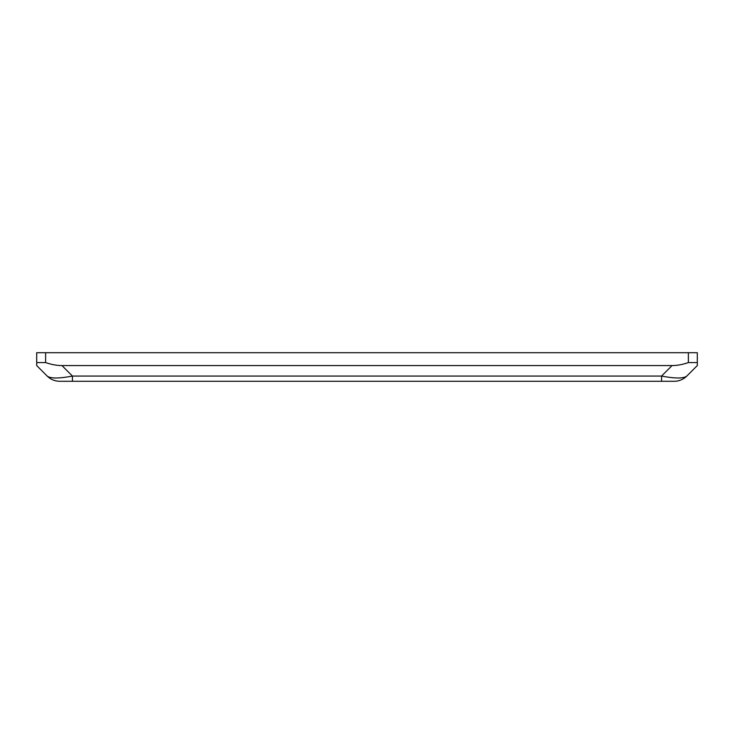 <?xml version="1.0" encoding="UTF-8"?>
<svg xmlns="http://www.w3.org/2000/svg" width="734" height="734" viewBox="0 0 734 734"><rect width="100%" height="100%" fill="white"/><g stroke="black" fill="none" stroke-linecap="round" stroke-linejoin="round"><path stroke-width="1.1" d="M72.427 381.285L661.573 381.285L661.573 376.056L72.427 376.056C58.848 378.634 50.435 378.634 47.178 376.056A17.855 17.855 0 0 0 59.803 381.285L72.427 381.285L72.427 376.056L61.95 365.569A61.849 35.709 45 0 1 45.627 362.578L36.7 362.578L36.7 365.569L36.7 352.715L688.373 352.715L688.373 362.578A61.849 35.709 135 0 1 672.05 365.569L61.95 365.569M661.573 381.285L674.197 381.285A17.855 17.855 0 0 0 686.822 376.056C683.565 378.634 675.152 378.634 661.573 376.056L672.05 365.569M674.197 381.285A17.855 17.855 0 0 0 686.822 376.056L697.3 365.569L697.3 362.578L688.373 362.578M59.803 381.285A17.855 17.855 0 0 1 47.178 376.056L36.7 365.569M688.373 352.715L697.3 352.715L697.3 365.569M45.627 362.578L45.627 352.715"/></g></svg>
